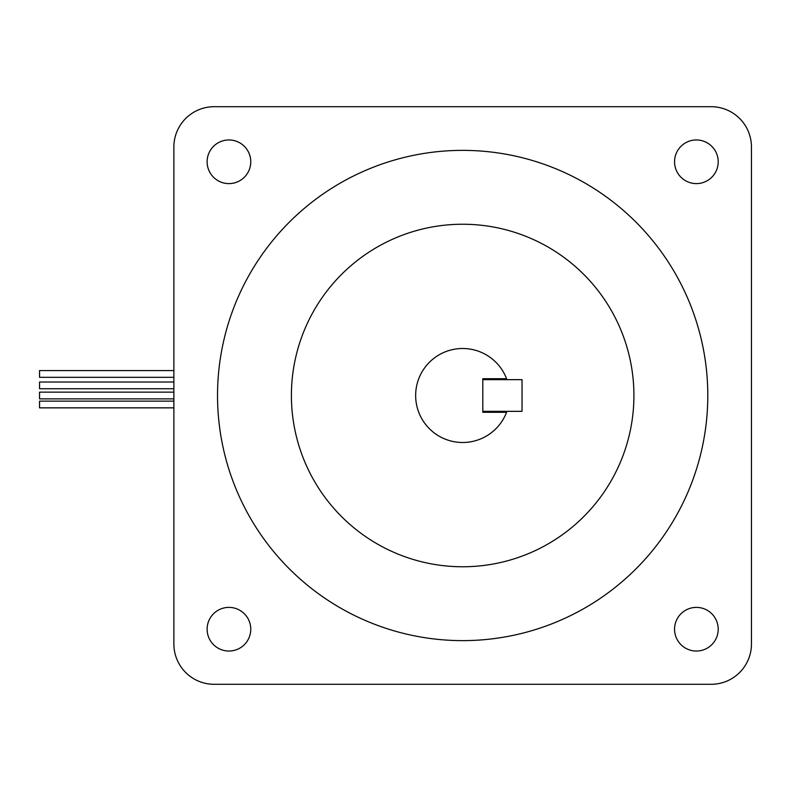 <?xml version="1.0" encoding="UTF-8"?>
<svg xmlns="http://www.w3.org/2000/svg" width="791" height="791" viewBox="0 0 791 791"><rect width="100%" height="100%" fill="white"/><g stroke="black" fill="none" stroke-linecap="round" stroke-linejoin="round"><path stroke-width="1.19" d="M674.555 161.779A21.832 21.832 0 0 0 696.377 183.611A21.832 21.832 0 0 0 718.208 161.779A21.832 21.832 0 0 0 696.377 139.958A21.832 21.832 0 0 0 674.555 161.779M207.113 161.779A21.832 21.832 0 0 0 228.945 183.611A21.832 21.832 0 0 0 250.767 161.779A21.832 21.832 0 0 0 228.945 139.958A21.832 21.832 0 0 0 207.113 161.779M207.113 629.221A21.832 21.832 0 0 0 228.945 651.042A21.832 21.832 0 0 0 250.767 629.221A21.832 21.832 0 0 0 228.945 607.389A21.832 21.832 0 0 0 207.113 629.221M674.555 629.221A21.832 21.832 0 0 0 696.377 651.042A21.832 21.832 0 0 0 718.208 629.221A21.832 21.832 0 0 0 696.377 607.389A21.832 21.832 0 0 0 674.555 629.221M707.797 395.5A245.131 245.131 0 0 0 462.656 150.369A245.131 245.131 0 0 0 217.525 395.5A245.131 245.131 0 0 0 462.656 640.631A245.131 245.131 0 0 0 707.797 395.5M291.404 395.5A171.261 171.261 0 0 0 462.656 566.761A171.261 171.261 0 0 0 633.917 395.5A171.261 171.261 0 0 0 462.656 224.239A171.261 171.261 0 0 0 291.404 395.5M506.576 378.711L506.922 379.65A47.015 47.015 0 0 0 415.651 395.5A47.015 47.015 0 0 0 506.922 411.35L506.576 412.289L482.807 412.289L482.807 378.711L506.576 378.711M482.807 379.65L522.03 379.65L522.03 411.35L482.807 411.35M751.45 643.993L751.45 147.007A40.292 40.292 0 0 0 711.158 106.706L214.163 106.706A40.292 40.292 0 0 0 173.872 147.007L173.872 643.993A40.292 40.292 0 0 0 214.163 684.294L711.158 684.294A40.292 40.292 0 0 0 751.45 643.993M173.872 407.849L39.55 407.849L39.55 401.136L173.872 401.136M173.872 377.317L39.55 377.317L39.55 370.593L173.872 370.593M173.872 398.862L39.55 398.862L39.55 392.138L173.872 392.138M173.872 388.737L39.55 388.737L39.55 382.023L173.872 382.023"/></g></svg>
